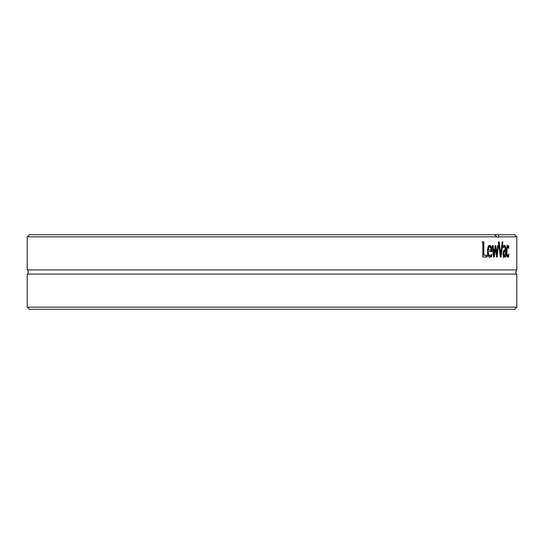 <?xml version="1.0" encoding="UTF-8"?>
<svg xmlns="http://www.w3.org/2000/svg" width="544" height="544" viewBox="0 0 544 544"><rect width="100%" height="100%" fill="white"/><g stroke="black" fill="none" stroke-linecap="round" stroke-linejoin="round"><path stroke-width="0.82" d="M27.2 307.156L29.356 309.312L514.644 309.312L516.8 307.156L27.2 307.156L27.2 274.101L516.8 274.101C516.657 273.34 514.508 273.897 516.8 269.899L516.8 236.844L499.045 236.844A6.467 2.475 -91.5 0 1 498.168 237.272A6.467 2.475 -91.5 0 1 497.264 236.844L494.142 234.688L498.1 234.688L499.045 236.844M516.8 236.844L514.644 234.688L498.1 234.688M516.8 269.899L27.2 269.899L27.2 236.844L497.264 236.844M502.214 241.896L502.901 241.896A2308.6 2051.016 135.2 0 1 501.119 256.992L500.351 256.992A2308.6 2027.617 -132.9 0 0 498.426 241.896L499.236 241.896A2443.723 2159.041 47.5 0 1 500.759 254.436A2443.723 2173.151 -46.2 0 0 502.214 241.896M487.145 255.211L487.145 256.992L482.834 256.992L482.834 241.896L483.847 241.896L483.847 255.211L487.145 255.211M491.062 256.931L490.103 257.251C488.39 257.176 487.512 255.224 487.451 251.389C487.553 247.534 488.362 245.521 489.886 245.351L491.361 246.609L491.919 251.525L488.362 251.525C488.403 254.191 488.981 255.551 490.09 255.592L491.83 254.218L491.83 256.299L491.062 256.931L489.138 257.251M497.604 245.664L498.345 245.664A4045.81 3617.022 123.3 0 1 497.236 256.992L496.536 256.992A2688.183 2344.932 -128.1 0 0 495.421 248.261A2709.956 2352.963 127.3 0 1 494.285 256.992L493.544 256.992A3981.93 3481.335 -120.7 0 0 492.293 245.664L493.15 245.664A4923.9 4344.663 61.7 0 1 494.006 254.436A2868.791 2494.471 -53.7 0 0 495.122 245.664L495.768 245.664A2730.71 2387.473 51.9 0 1 496.869 254.436A5551.309 4993.825 -61.3 0 0 497.604 245.664M505.315 256.992L505.315 255.796L504.172 257.312L503.39 256.312L503.064 253.715L503.737 250.403L505.315 249.546L505.084 247.466L504.465 247.085L503.363 247.853L503.363 245.908L504.472 245.398L505.519 246.242L505.886 249.254L505.886 256.992L505.315 256.992M508.395 256.958L507.906 257.251L506.858 255.796L506.437 251.355L506.858 246.949L507.906 245.412L508.776 246.276L508.776 248.418L507.899 247.071C507.334 247.139 507.035 248.567 507.001 251.355C507.022 254.096 507.321 255.51 507.899 255.592L508.776 254.218L508.776 256.36L508.395 256.958L507.375 256.958M494.142 234.688L29.356 234.688L27.2 236.844M500.419 254.436A2316.658 2059.128 135.1 0 1 500.228 256.027M500.031 254.436L500.759 254.436M486.193 255.211L486.193 256.992M482.916 241.896L482.916 255.211L483.847 255.211M481.902 241.896L482.834 241.896M488.362 250.07L491.096 250.07L490.804 247.792L489.838 246.915L488.798 247.806L488.362 250.07L487.499 250.07M487.839 247.806L488.879 246.915L489.838 246.915M487.859 247.806L488.798 247.806M490.858 255.32L490.858 256.299L490.096 256.931M487.594 253.633L489.131 255.592L490.09 255.592M490.946 250.07L490.953 251.525M488.927 245.351L490.674 247.479M490.858 256.299L491.83 256.299M487.451 251.525L488.362 251.525M490.396 246.609L491.361 246.609M494.952 247.017A2740.631 2397.088 52 0 1 495.108 248.261M493.639 254.436A2719.782 2362.436 127.2 0 1 493.435 255.993M496.495 254.436A4061.552 3632.057 123.2 0 1 496.373 255.68M496.216 254.436L496.869 254.436M493.265 254.436L494.006 254.436M494.795 248.261L495.421 248.261M504.39 255.551L505.315 254.204L505.315 251.063L504.261 251.525L503.703 253.579L504.39 255.551L503.207 255.517M503.241 251.525L505.315 251.063M504.859 249.655L504.859 251.063M504.859 255.231L504.859 255.796M503.445 245.398L504.492 246.242L504.723 247.126M504.465 247.085L503.363 247.092M505.315 255.796L504.288 255.796L503.152 257.312M503.866 256.761L504.893 256.761M507.736 255.592L507.355 256.958M506.804 255.585L507.899 255.592M507.899 247.071L506.824 247.071M506.865 245.412L507.736 246.276L507.736 247.071M507.736 256.36L508.776 256.36M507.736 246.276L508.776 246.276M27.2 269.899C28.621 271.3 28.621 272.7 27.2 274.101M490.953 250.485L491.919 250.485M503.261 251.525L504.261 251.525M503.064 253.579L503.703 253.579M505.315 249.254L505.886 249.254M504.492 246.242L505.519 246.242M506.437 251.355L507.001 251.355M516.8 307.156L516.8 274.101"/></g></svg>
